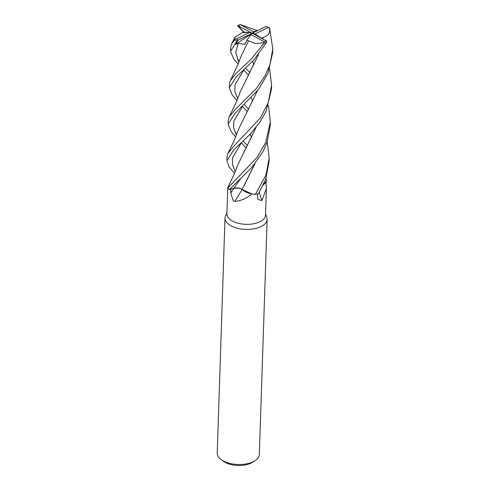 <?xml version="1.0" encoding="UTF-8"?>
<svg xmlns="http://www.w3.org/2000/svg" width="490" height="490" viewBox="0 0 490 490"><rect width="100%" height="100%" fill="white"/><g stroke="black" fill="none" stroke-linecap="round" stroke-linejoin="round"><path stroke-width="0.73" d="M268.459 105.356L270.37 121.838L265.666 142.553L256.858 157.694L227.813 188.001L228.267 186.696M242.127 189.483A356.708 121.722 -56 0 1 234.79 201.396L233.289 200.925L230.79 193.164L230.876 189.14L229.43 189.575L233.822 188.282C237.129 187.535 239.91 187.933 242.158 189.483M228.426 186.365L227.789 187.247L226.907 213.867A19.312 9.831 1.9 0 0 232.615 221.155A19.312 9.831 1.9 0 0 253.483 223.801A19.312 9.831 1.9 0 0 265.513 215.147L266.395 188.528L261.936 200.563L257.814 199.406L257.489 193.918M226.944 212.801L225.584 215.674A21.07 10.725 1.9 0 0 225.014 217.964A21.07 10.725 1.9 0 0 231.243 225.915A21.07 10.725 1.9 0 0 254.01 228.793A21.07 10.725 1.9 0 0 267.13 219.361A21.07 10.725 1.9 0 0 266.713 217.033L265.549 214.081M225.014 217.964L217.217 453.079A21.07 10.725 1.9 0 0 221.082 459.553A21.07 10.725 1.9 0 0 223.44 461.029A21.07 10.725 1.9 0 0 255.045 460.68A21.07 10.725 1.9 0 0 259.332 454.475L267.13 219.361M221.082 459.553L223.293 461.2A18.259 9.298 1.9 0 0 225.339 462.48A18.259 9.298 1.9 0 0 252.73 462.174L255.045 460.68M259.222 192.423A356.708 290.999 -106.7 0 0 261.936 200.563M263.442 184.755L265.66 182.709A16.764 8.532 1.9 0 0 265.923 182.329L266.401 188.528M265.923 182.329A19.312 9.831 1.9 0 0 265.917 182.323L265.66 182.709M267.24 141.855L269.157 158.246L265.941 175.102L255.413 194.383L251.989 193.948C246.207 198.554 240.474 201.041 234.79 201.396M266.046 178.262L266.603 180.632L263.455 184.73L266.603 180.632L265.917 182.323M251.229 193.795A16.764 8.532 1.9 0 0 251.983 193.948A19.312 9.831 1.9 0 0 251.989 193.948L242.097 189.416A6.058 3.081 1.9 0 0 240.645 188.577M230.888 189.146L233.816 188.289L229.4 189.587L251.842 167.451L262.94 151.692L267.019 142.498L270.247 125.483M254.935 163.715L242.097 189.416C245.104 192.282 249.716 193.948 255.933 194.42C249.722 193.954 245.11 192.282 242.097 189.416L239.273 188.154L233.816 188.289L240.296 179.101M234.967 113.466L258.598 89.303L267.926 73.488L272.661 52.7L272.783 48.951L269.966 64.625L265.145 75.65L256.368 88.519L235.096 109.662L229.179 116.908L228.248 120.442L228.126 124.117L234.967 113.466M269.42 29.112C269.329 27.906 269.42 27.734 269.69 28.61L272.783 48.951M246.054 147.998L241.368 142.86M235.702 136.986L231.102 131.559L228.126 124.129M235.071 132.325L236.823 134.236M243.303 141.034L247.389 145.561M236.903 100.481L232.107 94.846L229.332 87.753L236.186 76.936L253.63 60.227L266.603 42.336L266.591 40.848M241.227 33.216L242.556 32.456L249.416 32.548L236.241 38.986A20.017 10.192 1.9 0 0 238.134 40.137A20.017 10.192 1.9 0 0 238.158 40.149L235.531 44.437L238.158 43.414L244.859 44.345L246.856 40.149L255.272 43.555L263.871 42.648L263.926 43.353L251.168 59.18L236.303 73.237L230.355 80.581L229.461 83.919L229.332 87.735M247.285 111.579L242.691 106.6M244.504 104.591L248.595 109.19M269.671 68.961L271.576 85.315L268.116 102.9L260.472 117.808L233.889 146.051L227.905 153.48L227.042 156.849L226.919 160.53M234.502 173.356L228.995 166.747L226.913 160.665L233.767 149.848L249.839 134.517L259.816 122.31L266.058 111.444L271.454 89.149L271.576 85.315M243.922 32.475L237.785 25.97M227.813 188.001A21.07 10.725 1.9 0 0 229.4 189.587M248.479 75.074L243.769 70.003M238.134 64.055L233.742 59.027L230.545 51.303L236.829 41.117L238.03 40.229M241.313 33.21L234.857 37.387L234.704 39.702L231.568 44.051L230.668 47.555L230.545 51.199M237.46 59.413L239.243 61.305M245.668 68.153L249.827 72.673M261.329 38.055L255.033 33.951L268.208 27.507L269.463 28.059M269.31 27.936L266.291 26.344L252.221 33.247L253.465 31.85L240.247 24.567L257.452 30.637L253.465 31.85M263.001 37.399L263.099 37.454C268.52 35.758 270.596 32.463 269.329 27.563M261.783 38.294L263.087 37.448L262.873 38.869M258.561 54.396L240.076 92.236C237.889 98.508 237.344 99.397 235.175 104.444L229.179 116.908M263.087 37.448L262.854 38.863M258.536 54.427L247.481 76.887M250.108 134.236L251.566 137.684M266.781 41.172L252.221 33.247L246.856 40.149M255.413 194.383A21.07 10.725 1.9 0 0 258.444 193.648L265.733 179.168L269.047 161.706M256.086 127.406L237.638 165.204L233.951 174.667L228.211 186.806M252.534 61.397L253.979 64.747M256.056 127.449L245.306 149.37M240.186 24.812A20.017 10.192 1.9 0 0 237.993 25.731L244.155 32.481M244.112 185.753L254.91 163.746M252.748 101.234L251.297 97.822M248.571 40.743L241.239 55.866L238.256 63.749L230.355 80.581M257.256 90.999L246.697 112.633M257.287 90.956L238.857 128.631L234.514 139.668L227.905 153.48M236.241 38.986L234.961 39.09M238.158 40.149L252.221 33.247L249.416 32.548M235.531 44.437L252.221 33.247L255.033 33.951M250.984 34.649L264.263 41.687L263.865 42.648M237.993 25.731L252.221 33.247M243.475 31.917L247.444 32.518M233.785 188.301A355.054 121.159 -56 0 1 230.79 193.164M263.926 43.353A21.07 10.725 1.9 0 0 266.603 42.336M234.704 39.702A21.07 10.725 1.9 0 0 236.829 41.117M268.208 27.507A20.017 10.192 1.9 0 0 266.315 26.356A20.017 10.192 1.9 0 0 266.291 26.344M243.91 69.819L235.01 84.678L234.839 91.471L237.65 98.692M241.337 142.89L232.572 157.651L232.438 164.371L235.225 171.58M238.158 43.414L235.757 52.62L238.881 62.224M242.599 106.318L233.804 121.183L233.632 127.921L236.474 135.118M264.263 41.687A20.017 10.192 1.9 0 0 266.456 40.762M228.799 185.845L228.009 186.874M234.857 37.387L231.568 44.051M239.114 144.911L238.606 145.371M270.241 125.532L270.37 121.838M269.035 162.061L269.157 158.246M237.626 25.633L240.247 24.567"/></g></svg>
